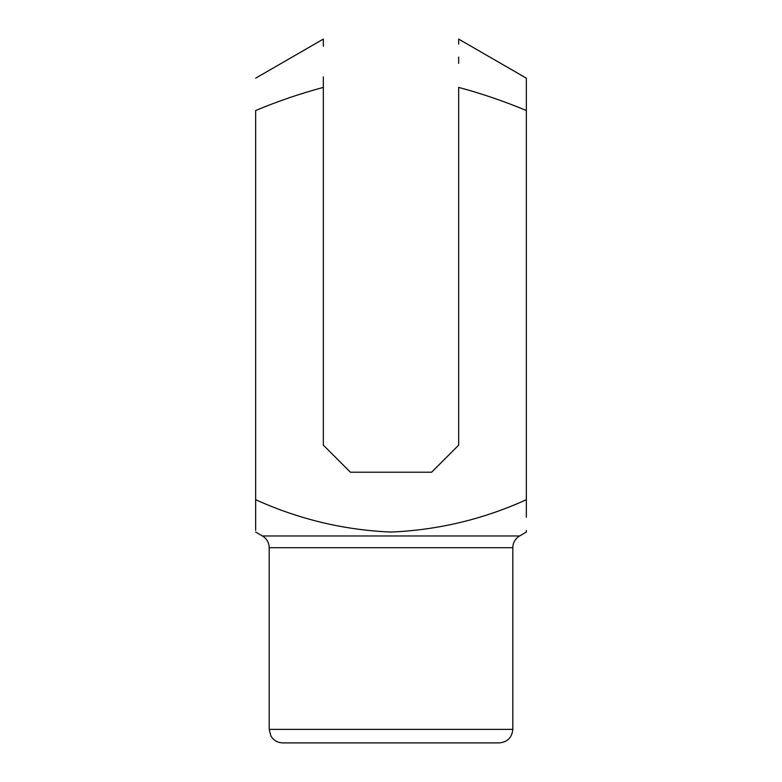 <?xml version="1.0" encoding="UTF-8"?>
<svg xmlns="http://www.w3.org/2000/svg" width="782" height="782" viewBox="0 0 782 782"><rect width="100%" height="100%" fill="white"/><g stroke="black" fill="none" stroke-linecap="round" stroke-linejoin="round"><path stroke-width="1.17" d="M255.655 530.401L255.655 110.536C277.63 101.318 300.18 93.605 323.328 87.398L323.328 445.134L350.395 472.211L431.605 472.211L458.672 445.134L458.672 87.398C481.78 93.615 504.341 101.328 526.345 110.536L526.345 517.176M512.816 547.693L269.184 547.693L269.184 729.362L512.816 729.362L512.816 547.693C512.982 542.581 515.24 538.681 519.58 535.973L262.42 535.973L255.655 532.063M519.58 535.973L526.345 532.063L526.345 530.401M255.655 499.698C298.988 519.316 344.109 530.098 391.029 532.063C438.272 530.02 483.374 519.228 526.345 499.698M512.816 729.362C512.005 737.582 507.498 742.098 499.278 742.9L282.722 742.9C277.493 742.714 273.544 740.378 270.865 735.882L269.184 729.362M526.345 110.536L526.345 78.171L526.345 110.536M323.328 87.398L323.328 76.802M323.328 46.236L323.328 39.1L255.655 78.171M526.345 78.171L458.672 39.1L458.672 44.085M458.672 57.076L458.672 63.371M262.42 535.973C266.76 538.681 269.018 542.581 269.184 547.693"/></g></svg>
